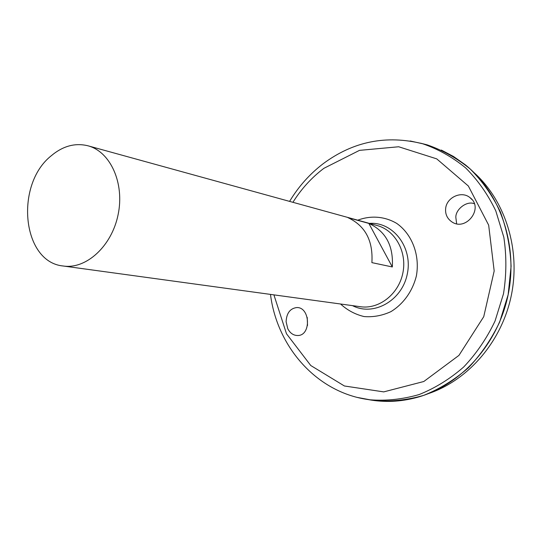 <?xml version="1.0" encoding="UTF-8"?>
<svg xmlns="http://www.w3.org/2000/svg" width="541" height="541" viewBox="0 0 541 541"><rect width="100%" height="100%" fill="white"/><g stroke="black" fill="none" stroke-linecap="round" stroke-linejoin="round"><path stroke-width="0.81" d="M87.96 145.793L377.192 225.543C395.275 230.331 407.285 252.059 402.842 273.117C398.622 294.223 379.018 309.459 360.516 306.733L63.263 266.01C22.053 262.243 14.587 184.799 51.172 155.835C62.83 146.002 75.098 142.655 87.96 145.793C110.378 151.629 124.734 183.108 118.114 214.635C111.771 246.216 86.168 269.486 63.263 266.01M392.32 266.963L371.89 262.628C373.209 240.725 365.236 225.739 347.964 217.651L368.84 223.406C385.74 231.278 393.571 245.797 392.32 266.963L368.84 223.406M369.388 223.392C393.003 221.519 413.026 247.393 407.285 274.03C402.064 300.776 373.459 316.661 352.495 305.631M286.101 321.712C286.561 313.178 290.084 308.465 296.684 307.565C310.23 306.808 311.515 335.765 297.624 335.515C293.405 335.461 290.118 333.188 287.771 328.705L286.101 321.712M445.656 208.522C446.589 197.364 461.588 190.493 469.94 197.6C484.398 207.927 465.72 232.272 451.444 221.58C447.096 218.388 445.162 214.033 445.656 208.522M420.499 143.169L427.16 144.853C442.666 150.175 457.017 158.222 470.21 169.008C482.43 181.235 492.486 195.531 500.371 211.903C506.761 229.181 510.339 247.332 511.096 266.368L508.134 294.744L499.674 321.996C491.471 339.187 481.03 354.463 468.344 367.819C454.643 379.755 439.772 388.938 423.718 395.356C407.339 400.063 390.981 401.807 374.629 400.583L367.846 399.508M421.263 143.372L426.301 144.643M373.757 400.435L368.631 399.623M421.331 143.385L426.234 144.63M373.696 400.428L368.698 399.63M420.573 143.182L427.106 144.839M441.334 150.053L453.588 156.525L465.084 164.626C500.121 192.576 518.373 245.005 508.141 294.75C497.936 344.495 460.499 385.483 417.28 397.358C400.611 401.895 384.157 402.612 367.921 399.522M474.126 172.721C505.308 200.772 520.76 249.401 511.326 295.4C501.865 341.391 468.492 379.998 428.776 393.483M307.22 317.371L307.518 325.486M474.329 203.747C466.924 200.488 455.563 209.245 455.833 217.36L456.631 223.724M357.763 220.187C370.768 215.244 384.82 216.332 396.783 223.447C412.1 234.226 420.1 255.21 416.381 275.896C412.607 291.153 403.356 304.069 390.886 311.657C382.162 315.653 373.236 317.29 364.1 316.559C355.234 314.449 347.383 310.264 340.553 303.995M292.918 202.307C301.283 188.937 311.616 177.604 323.903 168.312L359.488 150.364L398.69 146.767L436.722 158.865L468.344 186.003L488.665 225.144L494.183 270.973L483.742 316.688L458.951 355.383L423.806 381.506L383.738 391.887L344.407 385.983L310.757 365.513L286.487 333.763L273.908 294.865M410.213 140.978L422.677 143.764C438.163 149.086 452.492 157.133 465.666 167.926C477.872 180.16 487.908 194.469 495.779 210.855L503.833 237.269C506.64 255.954 506.525 274.794 503.495 293.79L495.029 321.077C486.832 338.301 476.391 353.598 463.711 366.974C450.017 378.93 435.153 388.127 419.119 394.558C402.754 399.278 386.409 401.03 370.078 399.813L357.527 397.466M427.16 144.853L422.677 143.764C386.409 134.743 353.253 141.384 323.214 163.686C309.716 174.013 298.51 186.577 289.591 201.387M374.629 400.583L370.078 399.813C317.276 393.442 277.026 347.106 270.486 294.399M471.995 199.602L469.94 197.6M298.199 335.474L297.624 335.515"/></g></svg>
